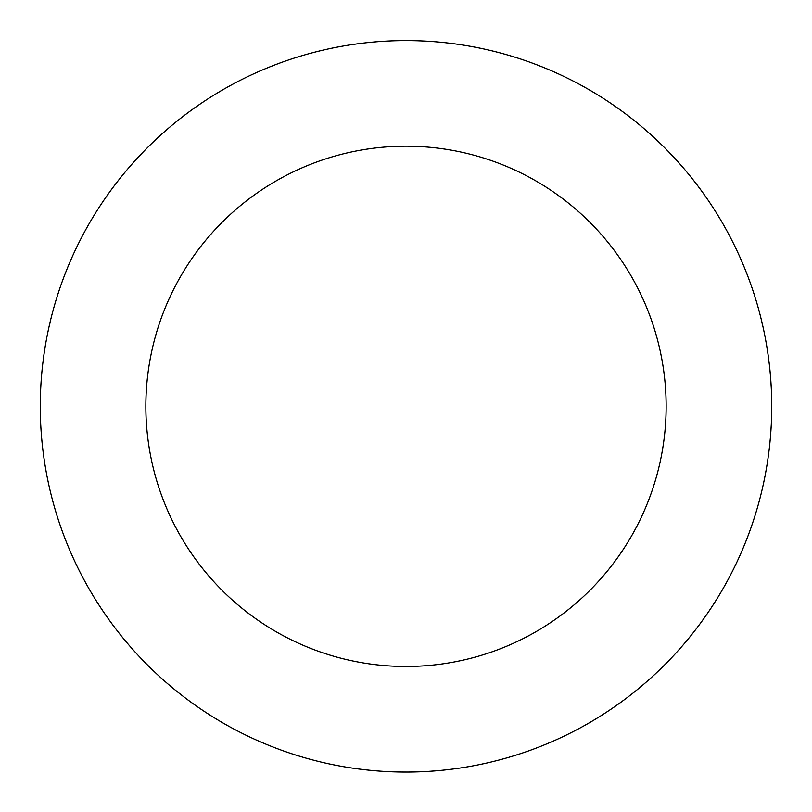 <?xml version="1.0" encoding="UTF-8"?>
<svg xmlns="http://www.w3.org/2000/svg" width="812" height="812" viewBox="0 0 812 812"><rect width="100%" height="100%" fill="white"/><g stroke="black" fill="none" stroke-linecap="round" stroke-linejoin="round"><path stroke-width="0.61" stroke-dasharray="4.06 3.04" d="M769.106 449.422A365.654 365.654 0 0 1 187.125 699.244A365.654 365.654 0 0 1 261.768 70.319A365.654 365.654 0 0 1 769.106 449.422A365.654 365.654 0 0 1 187.125 699.244A365.654 365.654 0 0 1 261.768 70.319A365.654 365.654 0 0 1 769.106 449.422M769.177 449.432A365.725 365.725 0 0 0 449.107 43.148A365.725 365.725 0 0 0 42.823 363.228A365.725 365.725 0 0 0 362.893 769.512A365.725 365.725 0 0 0 769.177 449.432M769.045 449.412A365.593 365.593 0 0 0 449.087 43.28A365.593 365.593 0 0 0 42.955 363.238A365.593 365.593 0 0 0 362.913 769.37A365.593 365.593 0 0 0 769.045 449.412M42.823 363.228A365.725 365.725 0 0 0 550.262 742.401A365.725 365.725 0 0 0 624.915 113.355A365.725 365.725 0 0 0 42.823 363.228M406 40.671L406 406.325"/><path stroke-width="1.22" d="M42.823 363.228A365.725 365.725 0 0 0 550.262 742.401A365.725 365.725 0 0 0 624.915 113.355A365.725 365.725 0 0 0 42.823 363.228M147.662 375.672A260.155 260.155 0 0 0 508.616 645.388A260.155 260.155 0 0 0 561.721 197.935A260.155 260.155 0 0 0 147.662 375.672"/></g></svg>
